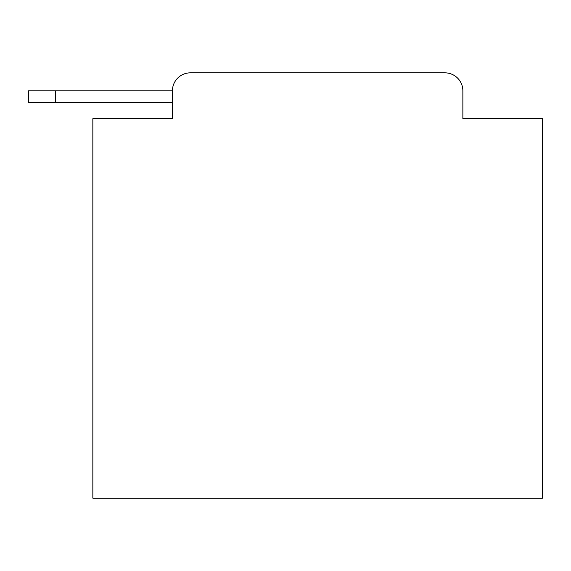 <?xml version="1.0" encoding="UTF-8"?>
<svg xmlns="http://www.w3.org/2000/svg" width="571" height="571" viewBox="0 0 571 571"><rect width="100%" height="100%" fill="white"/><g stroke="black" fill="none" stroke-linecap="round" stroke-linejoin="round"><path stroke-width="0.86" d="M172.421 90.818L172.421 118.697L172.421 102.509L28.55 102.509L28.55 90.818L172.421 90.818A17.986 17.986 0 0 1 190.407 72.838L444.888 72.838L190.407 72.838M462.867 118.697L462.867 90.818L462.867 118.697L542.45 118.697L542.45 498.162L92.845 498.162L92.845 118.697L172.421 118.697M462.867 90.818A17.986 17.986 0 0 0 444.888 72.838M55.53 90.818L55.53 102.509"/></g></svg>

